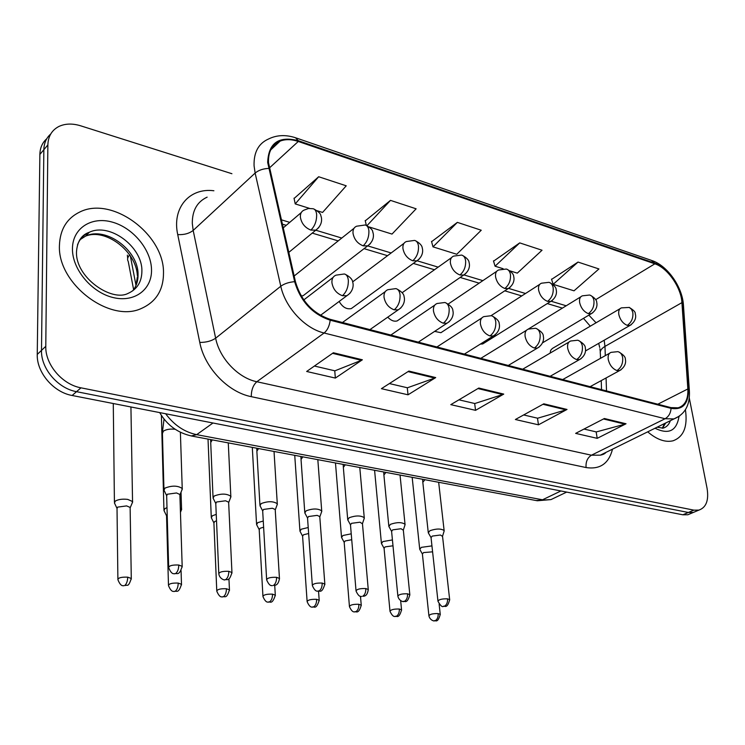 <?xml version="1.0" encoding="UTF-8"?>
<svg xmlns="http://www.w3.org/2000/svg" width="745" height="745" viewBox="0 0 745 745"><rect width="100%" height="100%" fill="white"/><g stroke="black" fill="none" stroke-linecap="round" stroke-linejoin="round"><path stroke-width="1.12" d="M301.259 296.016L303.252 295.635L305.869 293.614M339.161 301.455C342.523 307.173 346.574 309.548 351.314 308.588L353.679 306.865M387.754 317.165C390.883 320.508 394.012 321.765 397.15 320.927L399.283 319.456M434.652 331.376L440.9 332.708L442.819 331.441M480.329 344.106L482.713 343.948L484.446 342.858M514.46 337.597L512.728 338.733M620.017 308.709L552.324 348.492L550.704 350.29L550.117 353.111M59.432 245.459C57.458 283.826 109.757 323.218 141.178 308.56C156.105 301.976 163.546 289.991 163.5 272.596C164.03 234.535 112.421 195.87 80.097 211.859C66.92 218.164 60.028 229.358 59.432 245.459C57.458 283.826 109.757 323.218 141.178 308.56C156.105 301.976 163.546 289.991 163.5 272.596C164.03 234.535 112.421 195.87 80.097 211.859C66.92 218.164 60.028 229.358 59.432 245.459M647.703 431.839C656.82 439.615 665.257 442.604 673.005 440.807C683.687 436.933 687.831 426.568 685.419 409.731C687.831 426.568 683.687 436.933 673.005 440.807C665.257 442.604 656.82 439.615 647.703 431.839M268.498 162.699C268.098 151.84 271.99 144.632 280.176 141.084C285.512 139.073 291.546 139.203 298.279 141.466L654.846 263.823C667.52 267.809 681.191 287.44 681.926 302.638L687.849 388.965C688.296 399.311 685.065 405.587 678.155 407.804L670.947 407.617L330.119 319.307C312.732 313.44 301.185 300.915 295.458 281.75L268.498 162.699M267.678 162.429L294.647 281.675C300.514 301.334 312.369 314.176 330.193 320.192L671.087 408.362C682.83 410.206 688.604 403.827 688.399 389.244L682.467 302.926C681.703 287.346 667.697 267.241 654.715 263.153L298.214 140.675C278.677 135.767 268.498 143.012 267.678 162.429M46.721 138.784C42.325 142.667 40.044 147.883 39.876 154.429L37.25 354.424C36.57 372.435 53.51 392.289 72.125 395.483L682.867 514.795L688.343 512.476L693.344 512.448L696.361 511.172L693.344 512.448L688.343 512.476L76.53 391.674L688.343 512.476L693.856 510.139L698.857 510.12C706.232 507.55 708.97 500.286 707.07 488.329L689.283 397.951M37.25 354.424L41.497 350.383C40.835 368.468 57.849 388.434 76.53 391.674C57.849 388.434 40.835 368.468 41.497 350.383L43.853 149.698L41.497 350.383L45.78 346.313C45.147 364.463 62.245 384.532 80.972 387.828L693.856 510.139M50.725 134.007C46.302 137.89 44.011 143.115 43.853 149.698C44.011 143.115 46.302 137.89 50.725 134.007M578.027 262.072L553.181 284.32L574.023 290.82L598.933 268.954L578.027 262.072L551.57 279.384M510.027 270.873L517.3 273.136L542.034 250.236L519.721 242.889L493.553 261.16M317.147 210.742L322.576 212.437L346.229 185.812L318.664 176.742L294.089 198.477M369.12 226.946L392.01 234.079L416.129 208.814L390.501 200.377L365.255 220.837M457.356 222.373L432.994 246.856L456.76 254.269L481.242 230.233L457.356 222.373L431.588 241.678M231.909 173.715L80.674 125.812C72.461 123.298 65.188 123.521 58.864 126.482C51.833 130.151 48.164 136.298 47.866 144.921L45.78 346.313M626.033 423.765L597.211 438.339L575.643 433.376L604.372 418.513L626.033 423.765L624.99 424.175L603.506 418.969M435.713 377.585L408.027 394.803L381.412 388.676L408.865 371.075L435.713 377.585L434.717 378.069L408.027 371.606M362.368 359.788L335.352 378.078L306.661 371.476L333.369 352.757L362.368 359.788L361.399 360.31L332.559 353.326M567.019 409.452L538.458 424.818L515.382 419.51L543.813 403.818L567.019 409.452L565.995 409.88L542.956 404.293M503.741 394.096L475.552 410.337L450.8 404.647L478.811 388.043L503.741 394.096L502.726 394.552L477.964 388.555M475.552 410.337L474.677 403.501M458.939 399.823L474.835 403.529L502.726 394.552M538.458 424.818L537.49 418.178M523.651 414.946L537.648 418.215L565.995 409.88M335.352 378.078L334.747 370.796M314.409 366.037L334.896 370.824L361.399 360.31M408.027 394.803L407.273 387.745M389.384 383.563L407.422 387.782L434.717 378.069M597.211 438.339L596.149 431.886M584.005 429.046L596.307 431.923L624.99 424.175M432.994 246.856L431.504 241.389M390.501 200.377L367.006 225.651M366.354 225.372L365.19 220.539M318.664 176.742L295.225 203.907L294.024 198.17M309.538 208.376L295.225 203.907M519.721 242.889L495.071 266.207L493.469 260.871M503.108 268.712L495.071 266.207M553.181 284.32L551.486 279.114M682.867 514.795L687.868 514.758L690.885 513.482M132.135 503.173L132.545 501.525L127.712 499.392C122.469 498.805 118.315 499.374 115.279 501.087L114.432 503.108M130.142 508.202L130.124 507.429L126.622 505.902L117.635 507.121L117.021 508.565L117.887 578.967M181.836 490.201L182.227 488.487C177.766 485.507 172.011 485.377 164.952 488.105L163.965 490.303M179.908 495.276L179.88 494.484L176.537 492.966L167.392 494.224L166.666 495.798L168.649 566.964M181.212 510.437L181.566 508.91L180.309 507.848M167.001 507.643L164.915 508.593L163.956 510.623M167.187 514.544L166.554 515.95L168.463 584.927M216.246 514.395L212.362 515.764L211.291 517.803M216.516 520.792L214.681 521.547L213.908 522.999L216.758 590.608M263.264 521.044L257.761 522.636L256.578 524.666M263.618 527.209L260.061 528.289L259.204 529.751L262.92 596.047M308.216 527.516L301.241 529.211L299.956 531.232M308.644 533.532L303.522 534.752L302.591 536.204L307.098 601.234M230.494 497.865L230.829 496.282C226.648 493.488 221.097 493.404 214.169 496.021L213.061 498.219M228.668 502.894L228.631 502.177L225.558 500.78L216.581 502L215.78 503.583L218.779 573.287M276.991 505.185L277.28 503.732C273.35 501.115 267.986 501.059 261.188 503.573L259.968 505.781M275.25 510.176L275.212 509.524L272.381 508.239L263.581 509.422L262.687 511.005L266.617 579.321M321.458 512.206L321.71 510.865C318.013 508.407 312.826 508.388 306.148 510.8L304.807 512.998M319.81 517.151L319.773 516.564L317.147 515.372L308.514 516.527L307.545 518.101L312.313 585.086M351.23 533.82L342.923 535.506L341.536 537.527M351.724 539.725L345.186 540.945L344.181 542.388L349.414 606.197M392.429 539.929L382.911 541.559L381.431 543.561M392.997 545.796L385.156 546.877L384.075 548.32L389.97 610.956M432.584 551.831L423.533 552.585L422.396 554.019L428.887 615.519M431.942 545.889L421.316 547.361L419.742 549.363M364.035 518.93L364.249 517.691C360.757 515.391 355.738 515.4 349.172 517.719L347.729 519.908M362.47 523.828L360.003 522.198L351.528 523.325L350.476 524.899L356.017 590.589M404.842 525.383L405.019 524.247C401.723 522.077 396.852 522.115 390.408 524.34L388.853 526.519M403.343 530.235L401.052 528.736L392.727 529.844L391.6 531.399L397.849 595.851M443.973 531.576L444.122 530.533C441.003 528.494 436.272 528.55 429.94 530.701L428.291 532.852M442.549 536.391L440.416 535.012L432.24 536.083L431.048 537.629L437.93 600.889M681.926 302.638L604.977 346.397L604.167 340.232M605.294 355.644L604.977 346.397C601.299 348.595 599.772 351.072 600.368 353.838L600.517 358.326M298.279 141.466L269.271 168.091M671.087 408.362C670.658 413.214 668.647 416.669 665.071 418.737L324.103 333.006C304.947 328.573 285.279 307.462 280.791 286.238L255.135 173.064L254.073 165.781C253.663 152.334 258.515 143.394 268.647 138.952C276.74 134.975 285.698 134.566 295.523 137.741L298.214 140.675M207.147 197.146C197.146 201.774 192.191 210.546 192.303 223.463L193.179 230.429L215.64 338.202C219.533 358.382 238.223 378.013 256.829 381.738L591.446 455.204L600.312 455.167L605.769 452.485M268.572 168.407C262.994 168.696 258.515 170.251 255.135 173.064L193.179 230.429C189.156 233.548 184.006 234.936 177.729 234.6C171.797 207.781 189.575 187.526 213.899 190.767M612.511 449.161C608.833 463.539 600.023 469.676 586.091 467.553L251.279 396.666C251.288 390.045 253.142 385.072 256.829 381.738L324.103 333.006C327.428 330.258 329.458 325.984 330.193 320.192M679.738 415.933L673.946 418.923L665.071 418.737L591.446 455.204C587.405 457.793 585.617 461.909 586.091 467.553M688.399 389.244L689.442 391.851M251.279 396.666C228.017 392.205 204.53 367.676 199.772 342.421C206.16 342.458 211.45 341.052 215.64 338.202L280.791 286.238C284.339 283.677 288.958 282.15 294.647 281.675M682.467 302.926L683.482 305.683M654.715 263.153L651.354 260.34L296.193 137.974M199.772 342.421L177.729 234.6M47.866 144.921L39.876 154.429M80.972 387.828L72.125 395.483M687.849 388.965L657.816 404.218M606.514 390.92L606.067 377.966M596.084 322.808L588.857 315.135M654.846 263.823L595.674 299.695M566.2 305.785L551.179 301.25M525.504 293.502L508.621 288.408M482.872 280.642L463.967 274.933M438.144 267.138L417.042 260.769M391.172 252.965L367.676 245.869M341.769 238.055L315.75 230.205M289.74 222.355L281.182 219.766M165.651 413.754C174.097 425.106 184.434 432.072 196.68 434.652L212.977 423.002M130.3 255.693L136 285.4M191.232 435.955L196.68 434.652L542.518 499.793L560.901 490.974M536.083 500.528L550.993 499.588L556.366 497.017M133.625 289.637L128.233 261.467C127.023 259.446 127.525 257.249 129.742 254.883M304.174 210.071C301.483 211.208 300.216 213.554 300.375 217.102C301.446 223.37 304.938 227.709 310.879 230.093C314.818 226.191 316.737 221.014 316.644 214.579C316.29 211.161 315.116 209.215 313.114 208.74L308.514 208.479L304.174 210.071M131.288 579.172L131.288 578.474C129.714 583.456 128.336 585.71 127.172 585.207L124.685 585.523C126.575 583.978 127.581 581.193 127.712 577.161C121.491 576.919 118.222 577.757 117.896 579.657C121.165 587.963 123.754 585.048 123.782 585.793L123.558 585.766M130.124 507.429L131.288 578.474L127.712 577.161M310.879 230.093L315.861 230.121L318.869 227.523M182.19 567.038L182.18 566.33C179.107 576.509 177.161 572.644 174.609 573.808L175.624 573.52C177.636 571.937 178.688 569.106 178.772 565.027C172.412 564.766 169.041 565.651 168.668 567.671C172.058 576.006 174.619 573.063 174.609 573.808L174.358 573.78M336.023 275.156C333.089 276.33 331.721 278.853 331.925 282.728C333.052 289.162 336.554 293.493 342.439 295.709C346.509 292.012 348.474 286.862 348.325 280.269C347.896 276.572 346.565 274.477 344.32 273.983L336.023 275.156M175.14 429.26C170.205 428.729 166.293 429.353 163.397 431.132L162.429 433.506L163.937 489.195M180.411 432.901L180.513 432.342M179.88 494.484L182.18 566.33L178.772 565.027M342.439 295.709L346.909 295.7L349.964 293.306M356.622 226.21C353.987 227.3 352.776 229.628 353 233.194C354.126 239.341 357.507 243.55 363.15 245.831C367.155 242.078 369.073 237.059 368.896 230.764C368.486 227.421 367.248 225.493 365.18 224.99L356.622 226.21M181.51 584.927L181.491 584.294C178.39 594.24 176.63 590.31 174.246 591.502L175.177 591.241C177.114 589.751 178.13 587.032 178.204 583.084C172.114 582.869 168.873 583.689 168.482 585.561C171.732 593.635 174.321 590.794 174.246 591.502L174.013 591.474M181.063 570.633L181.491 584.294L178.204 583.084M363.15 245.831L367.658 245.878L370.386 243.68M406.388 241.529C403.809 242.572 402.654 244.891 402.933 248.476C404.116 254.492 407.394 258.589 412.767 260.769C416.828 257.165 418.737 252.285 418.485 246.129C418.029 242.842 416.744 240.942 414.611 240.412L406.388 241.529M229.469 590.431L229.451 589.854C226.443 599.678 224.841 595.749 222.429 596.95L223.388 596.708C225.381 595.255 226.387 592.601 226.415 588.736C220.446 588.55 217.233 589.36 216.786 591.185C220.12 599.12 222.494 596.233 222.429 596.95L222.187 596.922M228.939 578.763L229.451 589.854L226.415 588.736M412.767 260.769L416.865 260.834L419.323 258.971M453.677 256.103C451.163 257.099 450.064 259.4 450.399 263.004C451.628 268.889 454.804 272.875 459.926 274.97C464.033 271.497 465.932 266.747 465.606 260.722C465.113 257.509 463.772 255.628 461.602 255.079L453.677 256.103M275.333 595.702L275.305 595.181C271.953 606.076 269.355 600.638 268.498 602.165L269.485 601.923C271.506 600.517 272.512 597.928 272.502 594.147C266.645 593.97 263.469 594.78 262.957 596.568C266.291 604.288 268.572 601.466 268.498 602.165L268.247 602.137M274.728 585.449L275.305 595.181L272.502 594.147M459.926 274.97L463.651 275.045L465.867 273.462M498.675 269.969C496.217 270.929 495.183 273.219 495.565 276.823C496.841 282.588 499.914 286.471 504.803 288.483C508.956 285.139 510.837 280.511 510.455 274.607C509.915 271.459 508.537 269.597 506.321 269.038L498.675 269.969M319.223 600.749L319.195 600.274C315.964 611.021 313.468 605.62 312.574 607.147L313.589 606.924C315.647 605.555 316.653 603.022 316.606 599.315C310.861 599.166 307.704 599.967 307.136 601.709C310.451 609.233 312.751 606.486 312.574 607.147L312.323 607.119M318.534 591.241L319.195 600.274L316.606 599.315M504.803 288.483L508.211 288.566L510.195 287.225M231.965 573.166L231.946 572.514C228.966 582.562 227.206 578.707 224.627 579.88L225.67 579.61C227.728 578.073 228.78 575.308 228.808 571.322C222.587 571.089 219.254 571.955 218.806 573.929C219.915 579.982 226.163 580.299 224.627 579.88L224.366 579.852M387.912 289.693C385.063 290.811 383.759 293.306 384.029 297.199C385.212 303.494 388.601 307.694 394.198 309.827C398.333 306.26 400.279 301.269 400.046 294.824C399.571 291.211 398.175 289.135 395.865 288.613L387.912 289.693M212.269 439.885L210.714 442.558L213.023 497.213M228.631 502.177L231.946 572.514L228.808 571.322M394.198 309.827L398.24 309.836L400.968 307.834M279.477 579.014L279.45 578.427C278.406 585.253 275.399 585.021 274.989 585.365L273.424 585.421C275.529 583.931 276.581 581.23 276.563 577.319C270.463 577.114 267.157 577.98 266.654 579.908C270.1 587.852 272.456 584.965 272.353 585.682L272.083 585.644M437.147 303.494C434.363 304.556 433.134 307.033 433.46 310.935C434.698 317.081 437.986 321.179 443.303 323.218C447.494 319.791 449.431 314.93 449.133 308.635C448.602 305.087 447.149 303.047 444.784 302.507L437.147 303.494M258.543 448.546L256.867 451.219L259.912 504.859M275.212 509.524L279.45 578.427L276.563 577.319M443.303 323.218L446.972 323.237L449.412 321.561M324.876 584.611L324.839 584.08C321.617 595.153 318.879 589.677 317.947 591.213L319.046 590.971C321.188 589.519 322.231 586.883 322.175 583.065C316.197 582.879 312.928 583.726 312.351 585.607C315.796 593.346 318.068 590.515 317.947 591.213L317.677 591.185M483.915 316.606C481.214 317.631 480.05 320.089 480.432 323.982C481.717 329.998 484.893 333.983 489.968 335.939C494.196 332.642 496.123 327.912 495.76 321.756C495.183 318.283 493.684 316.262 491.272 315.703L483.915 316.606M302.824 456.843L301.036 459.488L304.752 512.169M319.773 516.564L324.839 584.08L322.175 583.065M489.968 335.939L493.302 335.976L495.481 334.561M132.638 290.904C136.316 286.434 138.123 280.986 138.039 274.542C138.589 250.46 105.92 226.108 85.591 236.118L79.715 239.881M137.35 275.51C136.288 251.242 105.501 227.942 85.591 236.118L89.279 232.291C85.414 233.604 77.648 237.255 76.521 251.493C75.003 277.27 111.471 302.004 127.917 293.474C137.173 289.321 141.839 281.815 141.895 270.947C142.416 246.791 109.655 222.299 89.279 232.291C83.626 234.833 79.687 239.052 77.48 244.928M151.514 269.476C151.133 249.668 133.094 227.802 112.253 222.103C91.421 216.106 72.377 228.277 72.451 248.858C72.2 269.345 91.691 292.552 113.147 297.553C134.612 302.861 152.213 289.349 151.514 269.476M657.155 427.192L663.041 428.161C666.524 427.155 668.954 424.669 670.351 420.692M662.445 428.207L665.741 422.964M655.032 428.235C668.638 434.866 676.628 430.964 678.984 416.539M541.531 283.193C539.138 284.115 538.16 286.378 538.598 289.991C539.902 295.635 542.891 299.425 547.556 301.362C551.738 298.13 553.61 293.623 553.172 287.84C552.604 284.748 551.188 282.914 548.935 282.336L541.531 283.193M361.269 605.592L361.241 605.154C358.447 615.677 355.244 610.453 354.797 611.924L355.831 611.71C357.917 610.379 358.922 607.901 358.839 604.269C353.195 604.139 350.066 604.921 349.442 606.635C352.757 613.973 354.974 611.273 354.797 611.924L354.546 611.896M360.478 596.317L361.241 605.154L358.839 604.269M547.556 301.362L550.676 301.446L552.464 300.3M582.404 295.821C580.076 296.706 579.154 298.95 579.638 302.545C580.979 308.085 583.884 311.783 588.345 313.645C592.545 310.525 594.408 306.13 593.914 300.468C593.318 297.432 591.875 295.616 589.584 295.029L582.404 295.821M401.583 610.239L401.555 609.838C398.78 620.231 395.874 615.035 395.278 616.506L396.331 616.301C398.445 615.007 399.441 612.576 399.32 609.019C393.788 608.907 390.687 609.68 390.007 611.347C393.407 618.573 395.437 615.845 395.278 616.506L395.018 616.478M400.661 600.675L401.555 609.838L399.32 609.019M588.345 313.645L591.204 313.729L592.815 312.742M621.432 307.871C619.169 308.728 618.303 310.944 618.825 314.539C620.194 319.968 623.016 323.581 627.29 325.369C631.509 322.352 633.352 318.068 632.822 312.509L631.564 309.343L629.32 307.434L621.432 307.871M440.276 614.7L440.239 614.336C437.576 624.524 434.81 619.468 434.121 620.902L435.182 620.706C437.324 619.44 438.321 617.065 438.172 613.582C432.733 613.48 429.651 614.243 428.924 615.873C430.2 621.162 435.601 621.218 434.121 620.902L433.86 620.874M439.122 604.093L440.239 614.336L438.172 613.582M627.29 325.369L629.925 325.463L631.369 324.615M368.291 589.966L368.254 589.491C367.387 596.075 364.482 595.86 364.147 596.177L362.675 596.27C364.854 594.864 365.897 592.294 365.795 588.55C359.937 588.382 356.687 589.221 356.054 591.064C359.481 598.598 361.772 595.842 361.558 596.512L361.278 596.475M528.391 329.094C525.774 330.072 524.676 332.503 525.113 336.395C526.436 342.281 529.518 346.164 534.361 348.045C538.626 344.861 540.544 340.26 540.106 334.235C539.501 330.827 537.964 328.843 535.506 328.266L528.391 329.094M345.242 464.787L343.343 467.413L347.673 519.153M362.424 523.297L368.254 589.491L365.795 588.55M534.361 348.045L537.406 348.092L539.343 346.9M407.552 593.802C401.797 593.663 398.584 594.482 397.895 596.279C399.18 601.802 404.805 601.923 403.306 601.578L404.442 601.355C406.64 599.986 407.683 597.471 407.552 593.802L409.825 594.668L403.296 529.76M570.754 340.996C568.212 341.936 567.187 344.339 567.671 348.213C569.031 353.987 572.02 357.768 576.649 359.574C580.932 356.501 582.841 352.022 582.357 346.118C581.705 342.784 580.141 340.819 577.645 340.232L570.754 340.996M385.91 472.404L383.899 475.012L388.788 525.84M409.862 595.106L409.825 594.668C407.087 605.359 403.939 600.097 403.306 601.578M576.649 359.574L579.433 359.63L581.156 358.615M447.549 598.831C441.906 598.71 438.712 599.52 437.967 601.271C440.36 605.517 442.139 607.24 443.303 606.439L444.458 606.216C446.683 604.893 447.717 602.426 447.549 598.831L449.663 599.641L442.502 535.953M611.151 352.348C608.693 353.251 607.724 355.626 608.246 359.49C609.643 365.143 612.548 368.831 616.972 370.572C621.283 367.602 623.165 363.234 622.634 357.451C621.954 354.173 620.352 352.245 617.838 351.649L611.151 352.348M424.929 479.706L422.815 482.285L428.226 532.237M449.701 600.023L449.663 599.641C447.037 610.099 444.048 604.987 443.303 606.439M616.972 370.572L619.523 370.628L621.069 369.762M599.921 348.753L600.293 351.863M280.176 141.084L270.659 149.969M605.946 452.392C605.005 453.696 603.133 454.618 600.312 455.167L673.946 418.923C685.074 414.285 690.205 404.88 689.367 390.715L683.398 304.491C682.131 286.955 667.855 266.03 652.117 260.601M698.857 510.12L687.868 514.758M601.532 389.635L601.243 380.602M562.41 308.113L547.268 303.578M521.751 295.923L504.756 290.829M479.147 283.156L460.159 277.457M434.465 269.755L413.317 263.413M387.54 255.684L364.072 248.653M338.202 240.896L312.229 233.111M286.248 225.316L282.178 224.096M599.688 347.421L598.71 343.361M590.301 326.217L583.484 318.348M159.691 412.59C167.131 425.293 177.971 433.143 192.21 436.132L537.322 500.761L550.993 499.588L566.684 492.1M127.367 255.125L127.684 258.357M283.081 228.017L301.269 212.549M130.924 406.966L132.545 501.525M130.217 507.699L132.675 501.907M288.715 252.462L315.861 230.121C323.73 224.105 321.393 216.86 320.844 215.799C320.816 213.75 318.45 211.459 313.738 208.926M113.277 403.52L114.413 502.009M116.918 508.202L114.693 503.48M162.401 432.296L164.049 419.044M180.383 432.277L182.227 488.487M179.973 494.773L182.367 488.897M303.792 299.918L333.099 277.401M166.563 495.453L164.245 490.694M320.499 315.321L346.909 295.7C353.866 291.193 353.465 284.301 352.795 282.523C352.618 279.524 350.02 276.73 344.991 274.16M294.135 276.022L353.996 228.305M181.026 492.194L181.566 508.91M180.448 512.327L181.687 509.273M303.252 295.635L367.658 245.878C375.564 239.909 373.198 232.943 372.742 231.946C372.807 230.019 370.507 227.765 365.832 225.176M161.395 415.384L163.928 509.627M166.461 515.633L164.198 510.968M352.627 281.908L404.023 243.308M351.314 308.588L416.865 260.834C423.663 256.15 422.881 249.659 422.285 248.187C422.126 245.589 419.789 243.056 415.272 240.616M208.023 439.094L211.254 516.89M213.815 522.729L211.524 518.129M402.151 292.72L451.545 257.621M397.15 320.927L463.651 275.045C470.467 270.435 469.657 264.13 469.117 262.762C469.052 260.275 466.77 257.779 462.272 255.284M252.304 447.382L256.531 523.837M259.13 529.509L256.792 524.964M448.257 304.007L496.747 271.273M440.9 332.708L508.211 288.566C515.037 284.003 514.18 277.848 513.687 276.591C513.696 274.225 511.47 271.776 507.01 269.243M294.741 455.335L299.9 530.487M302.517 536L300.161 531.52M210.667 441.459L210.658 439.587M228.277 442.884L230.829 496.282M228.724 502.447L230.959 496.654M342.467 322.51L385.305 291.584M215.687 503.275L213.321 498.582M369.92 329.625L398.24 309.836C405.317 305.282 404.74 298.494 404.116 296.901C404.051 294.126 401.536 291.425 396.554 288.799M256.811 450.222L256.774 448.22M274.03 451.451L277.28 503.732M275.296 509.776L277.391 504.086M390.855 335.045L434.81 305.087M262.603 510.744L260.201 506.116M418.317 342.16L446.972 323.237C453.984 318.804 453.435 312.276 452.885 310.767C452.904 308.058 450.446 305.366 445.491 302.694M300.971 458.594L300.915 456.489M317.826 459.656L321.71 510.865M319.847 516.797L321.821 511.191M436.915 346.984L481.819 317.966M307.462 517.887L305.031 513.314M464.377 354.099L493.302 335.976C500.379 331.544 499.709 325.137 499.206 323.768C499.28 321.216 496.878 318.59 491.989 315.899M135.897 285.698L137.387 276.879M662.324 428.217L664.521 423.56M491.067 315.656L539.79 284.32M482.713 343.948L550.676 301.446C557.521 296.938 556.617 290.932 556.17 289.777C556.236 287.505 554.057 285.102 549.633 282.551M335.474 462.962L341.48 536.847M344.115 542.211L341.722 537.797M528.158 329.169L580.839 296.78M542.565 342.821L591.204 313.729C598.021 309.315 597.108 303.485 596.708 302.396C596.829 300.198 594.687 297.804 590.291 295.244M374.586 470.281L381.375 542.947M384.02 548.171L381.608 543.813M585.486 350.942L629.925 325.463C637.701 319.987 635.42 314.502 635.215 313.626C635.597 312.136 633.567 310.05 629.125 307.359M412.171 477.321L419.677 548.795M422.341 553.889L419.901 549.596M343.268 466.603L343.184 464.405M359.788 467.515L364.249 517.691M362.498 523.521L364.352 517.999M480.814 358.354L526.519 330.249M350.411 524.713L347.943 520.196M508.267 365.469L537.406 348.092C544.483 343.715 543.748 337.476 543.291 336.219C543.478 333.807 541.131 331.227 536.232 328.471M383.833 474.267L383.712 471.995M400.037 475.049L405.019 524.247M403.362 529.965L405.112 524.536M522.701 369.203L569.078 341.983M391.544 531.241L389.048 526.789M550.136 376.318L579.433 359.63C586.464 355.309 585.728 349.321 585.3 348.055C585.505 345.699 583.205 343.166 578.39 340.437M422.75 481.624L422.611 479.277M438.665 482.285L444.122 530.533M442.567 536.149L444.216 530.803M562.708 379.568L609.643 353.195M430.992 537.499L428.468 533.113M590.115 386.674L619.523 370.628C626.703 366.186 625.707 360.366 625.372 359.341C625.623 357.106 623.369 354.611 618.583 351.854"/></g></svg>
